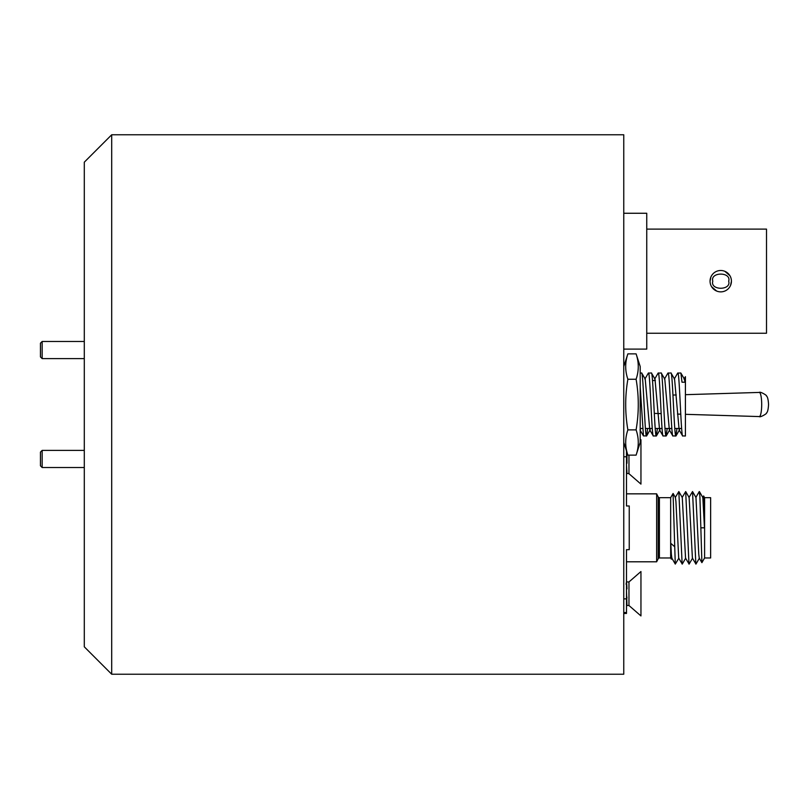 <?xml version="1.0" encoding="UTF-8"?>
<svg xmlns="http://www.w3.org/2000/svg" width="809" height="809" viewBox="0 0 809 809"><rect width="100%" height="100%" fill="white"/><g stroke="black" fill="none" stroke-linecap="round" stroke-linejoin="round"><path stroke-width="1.21" d="M111.703 134.769L84.298 162.174L84.298 646.826L111.703 674.231L623.759 674.231L623.759 134.769L111.703 134.769L111.703 674.231M759.317 392.426C760.056 391.222 767.539 395.732 766.386 395.894C767.559 396.673 768.277 399.535 768.55 404.5C768.277 409.465 767.559 412.327 766.386 413.106C767.539 413.268 760.056 417.778 759.317 416.574A12.074 2.366 -90 0 0 759.317 416.574A12.074 2.366 -90 0 0 761.694 404.5A12.074 2.366 -90 0 0 759.348 392.426A12.074 2.366 -90 0 0 759.317 392.426L685.415 394.681M640.202 428.477L642.477 428.477M645.41 428.477L652.266 428.477M655.199 428.477L662.045 428.477M664.988 428.477L671.834 428.477M674.777 428.477L681.623 428.477M652.509 380.523L655.391 380.523M680.905 373.091L681.997 382.212L685.415 382.212L685.415 436.011L682.604 435.909L679.145 429.943L674.564 379.057L670.985 372.989L667.921 373.091L664.462 379.057M676.981 428.477L675.879 436.011L672.815 435.909L669.356 429.943L664.776 379.057L661.196 372.989L658.132 373.091L654.683 379.057M680.774 372.989L677.709 373.091L674.251 379.057M667.192 428.477L666.09 436.011L663.026 435.909L659.578 429.943L654.987 379.057L651.407 372.989L648.353 373.091L644.894 379.057M657.404 428.477L656.301 436.011L653.237 435.909L649.789 429.943L645.208 379.057L641.749 373.101L640.202 372.989M647.615 428.477L646.644 435.909L643.458 435.909L640.202 386.874M682.725 436.011C681.097 437.962 679.469 371.038 677.831 372.989M675.879 436.011C674.251 437.962 672.613 371.038 670.985 372.989M672.946 436.011C671.308 437.962 669.68 371.038 668.052 372.989M666.09 436.011C664.462 437.962 662.824 371.038 661.196 372.989M663.158 436.011C661.519 437.962 659.891 371.038 658.263 372.989M656.301 436.011C654.673 437.962 653.035 371.038 651.407 372.989M653.369 436.011C651.741 437.962 650.102 371.038 648.474 372.989M646.512 436.011C644.884 437.962 643.246 371.038 641.618 372.989M685.425 386.409L685.415 376.681L684.04 379.057M685.001 382.212L684.353 379.057L680.895 373.101M679.853 428.477L679.145 429.943M670.064 428.477L669.356 429.943M660.286 428.477L659.578 429.943M650.497 428.477L649.789 429.943M640.708 428.477L640.202 430.064M623.759 366.528L627.875 353.867C624.973 362.331 624.973 370.795 627.875 379.249C624.973 396.046 624.973 412.924 627.875 429.882C624.973 438.296 624.973 446.71 627.875 455.133L623.759 442.472M636.096 353.867C638.989 362.331 638.989 370.795 636.096 379.249C638.999 396.046 638.999 412.924 636.096 429.882C638.989 438.296 638.989 446.71 636.096 455.133L640.202 442.472L640.202 366.528L636.096 353.867L627.875 353.867M636.096 429.882L627.875 429.882M636.096 455.133L627.875 455.133M636.096 379.249L627.875 379.249M671.996 558.139L671.359 559.181L670.661 557.967L659.406 557.967A1.365 1.365 0 0 0 658.182 558.726L656.645 561.8L626.5 561.8M670.661 557.967L670.661 497.677L659.406 497.677A1.365 1.365 0 0 1 658.182 496.918L656.645 493.844L626.5 493.844M670.661 497.677L673.068 493.49L675.282 564.085L671.854 558.139L671.349 554.135L670.792 543.324L674.221 546.348M704.599 557.967L704.599 497.677L710.636 497.677L710.636 557.967L704.599 557.967L701.899 562.649L699.896 496.372L699.269 491.559L695.831 497.505M702.677 497.505L703.608 495.957L704.467 527.822L702.829 497.505L699.391 491.559M704.599 497.677L703.608 495.957M671.359 559.181L670.792 543.324M701.899 562.649L699.249 558.139L698.754 554.135L695.973 497.505L692.534 491.559L688.975 497.505M699.401 558.139L695.962 564.085L692.403 558.139L689.126 497.505L685.688 491.559L682.129 497.505M692.555 558.139L689.116 564.085L685.547 558.139L682.27 497.505L678.832 491.559L675.272 497.505M685.698 558.139L682.26 564.085L678.7 558.139L675.919 501.509L675.424 497.505L673.108 493.49M704.467 527.822L701.039 527.822M695.841 564.085L692.534 491.559M688.985 564.085L685.688 491.559M682.139 564.085L678.832 491.559M678.852 558.139L675.282 564.085M623.759 613.465L626.5 613.465L626.5 549.665L629.24 549.665L629.24 505.979L626.5 505.979L626.5 450.916M623.759 598.862L626.5 598.862M626.5 456.772L623.759 456.772M626.5 612.565L623.759 612.565M656.645 561.8L656.645 493.844M710.868 277.082L710.049 281.178A10.689 10.689 0 0 0 720.738 291.867A10.689 10.689 0 0 0 731.427 281.178A10.689 10.689 0 0 1 720.738 291.867A10.689 10.689 0 0 1 710.049 281.178A10.689 10.689 0 0 1 720.738 270.489A10.689 10.689 0 0 1 731.427 281.178L730.608 285.274M623.759 349.094L646.745 349.094L646.745 213.263L623.759 213.263M724.834 271.308L729.9 275.677M716.653 291.058L711.576 286.679M646.745 333.247L766.507 333.247L766.507 229.109L646.745 229.109M626.5 473.225L628.967 473.7L628.967 455.133M626.5 465.236L626.975 473.7M626.975 471.222L626.5 468.654M628.967 473.7L640.95 484.106L640.95 439.712L640.202 440.369M626.975 452.373L626.975 463.254L626.5 456.397M626.5 453.515L626.975 463.254M626.5 590.752L626.975 605.516L628.967 605.516L628.967 581.944L640.95 571.528L640.95 615.922L628.967 605.516M626.975 597.993L626.5 594.827M626.5 582.419L626.5 583.643M626.126 584.351C626.419 580.993 626.702 582.49 626.975 588.851M42.159 467.521L40.45 465.802L40.45 452.1L42.159 450.391L42.159 467.521L84.298 467.521M42.159 358.609L40.45 356.9L40.45 343.198L42.159 341.479L42.159 358.609L84.298 358.609M658.182 558.726L658.182 496.918M659.406 497.677L659.406 557.967M712.79 281.178C709.968 271.743 731.518 271.743 728.687 281.178C731.518 290.613 709.968 290.613 712.79 281.178M759.317 416.574L685.415 414.319M680.763 414.178L677.457 414.087M661.155 413.601L654.299 413.399M676 435.899L679.459 429.943M666.222 435.899L669.67 429.943M656.433 435.899L659.881 429.943M646.644 435.899L650.092 429.943M640 429.943L643.458 435.909M676.263 394.954L672.957 395.055M626.975 581.944L628.967 581.944M42.159 450.391L84.298 450.391M42.159 341.479L84.298 341.479"/></g></svg>

